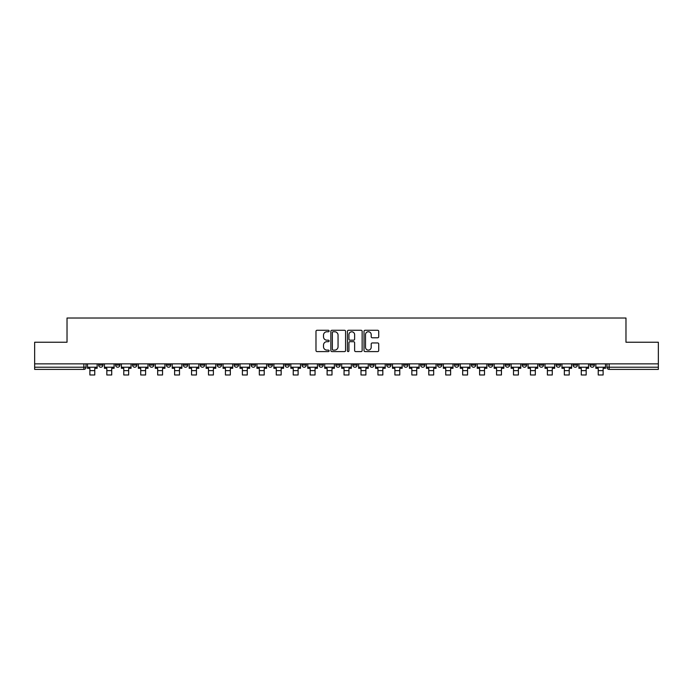 <?xml version="1.0" encoding="UTF-8"?>
<svg xmlns="http://www.w3.org/2000/svg" width="693" height="693" viewBox="0 0 693 693"><rect width="100%" height="100%" fill="white"/><g stroke="black" fill="none" stroke-linecap="round" stroke-linejoin="round"><path stroke-width="1.04" d="M329.123 331.02A0.745 0.745 0 0 0 328.378 330.275L317.048 330.275A1.065 1.065 0 0 0 315.982 331.341L315.982 350.528A1.065 1.065 0 0 0 317.048 351.594L328.378 351.594A0.745 0.745 0 0 0 329.123 350.849A0.745 0.745 0 0 0 328.378 350.104L326.905 350.104A3.413 3.413 0 0 1 323.501 346.691L323.501 345.088A3.413 3.413 0 0 1 326.905 341.684L328.378 341.684A0.745 0.745 0 0 0 329.123 340.93A0.745 0.745 0 0 0 328.378 340.185L326.905 340.185A3.413 3.413 0 0 1 323.501 336.772L323.501 335.178A3.413 3.413 0 0 1 326.905 331.765L328.378 331.765A0.745 0.745 0 0 0 329.123 331.02M556.141 363.851L556.141 365.046L560.481 365.046A2.174 2.174 0 0 1 558.307 367.221A2.174 2.174 0 0 1 556.141 365.046L556.141 363.851M539.197 363.851L539.197 365.046L543.537 365.046A2.174 2.174 0 0 1 541.363 367.221A2.174 2.174 0 0 1 539.197 365.046L539.197 363.851M437.526 363.851L437.526 365.046L441.865 365.046A2.174 2.174 0 0 1 439.7 367.221A2.174 2.174 0 0 1 437.526 365.046L437.526 363.851M420.582 363.851L420.582 365.046L424.922 365.046A2.174 2.174 0 0 1 422.756 367.221A2.174 2.174 0 0 1 420.582 365.046L420.582 363.851M403.638 363.851L403.638 365.046L407.978 365.046A2.174 2.174 0 0 1 405.803 367.221A2.174 2.174 0 0 1 403.638 365.046L403.638 363.851M369.741 363.851L369.741 365.046L374.09 365.046A2.174 2.174 0 0 1 371.916 367.221A2.174 2.174 0 0 1 369.741 365.046L369.741 363.851M335.854 365.046L335.854 363.851L335.854 365.046A2.174 2.174 0 0 0 338.028 367.221A2.174 2.174 0 0 1 335.854 365.046L340.202 365.046A2.174 2.174 0 0 1 338.028 367.221A2.174 2.174 0 0 0 340.202 365.046L340.202 363.851L340.202 365.046M318.91 365.046L318.91 363.851L318.91 365.046A2.174 2.174 0 0 0 321.084 367.221A2.174 2.174 0 0 1 318.91 365.046L323.259 365.046A2.174 2.174 0 0 1 321.084 367.221M301.966 365.046L301.966 363.851L301.966 365.046A2.174 2.174 0 0 0 304.14 367.221A2.174 2.174 0 0 1 301.966 365.046L306.315 365.046A2.174 2.174 0 0 1 304.14 367.221A2.174 2.174 0 0 0 306.315 365.046L306.315 363.851L306.315 365.046M285.022 363.851L285.022 365.046L289.362 365.046A2.174 2.174 0 0 1 287.197 367.221A2.174 2.174 0 0 1 285.022 365.046L285.022 363.851M268.078 363.851L268.078 365.046L272.418 365.046A2.174 2.174 0 0 1 270.244 367.221A2.174 2.174 0 0 1 268.078 365.046L268.078 363.851M251.135 363.851L251.135 365.046L255.474 365.046A2.174 2.174 0 0 1 253.3 367.221A2.174 2.174 0 0 1 251.135 365.046L251.135 363.851M234.182 365.046L234.182 363.851L234.182 365.046A2.174 2.174 0 0 0 236.356 367.221A2.174 2.174 0 0 1 234.182 365.046L238.531 365.046A2.174 2.174 0 0 1 236.356 367.221M200.294 365.046L200.294 363.851L200.294 365.046A2.174 2.174 0 0 0 202.469 367.221A2.174 2.174 0 0 1 200.294 365.046L204.643 365.046A2.174 2.174 0 0 1 202.469 367.221A2.174 2.174 0 0 0 204.643 365.046L204.643 363.851L204.643 365.046M183.35 365.046L183.35 363.851L183.35 365.046A2.174 2.174 0 0 0 185.525 367.221A2.174 2.174 0 0 1 183.35 365.046L187.699 365.046A2.174 2.174 0 0 1 185.525 367.221A2.174 2.174 0 0 0 187.699 365.046L187.699 363.851L187.699 365.046M166.407 365.046L166.407 363.851L166.407 365.046A2.174 2.174 0 0 0 168.581 367.221A2.174 2.174 0 0 1 166.407 365.046L170.755 365.046A2.174 2.174 0 0 1 168.581 367.221A2.174 2.174 0 0 0 170.755 365.046L170.755 363.851L170.755 365.046M149.463 365.046L149.463 363.851L149.463 365.046A2.174 2.174 0 0 0 151.637 367.221A2.174 2.174 0 0 1 149.463 365.046L153.803 365.046A2.174 2.174 0 0 1 151.637 367.221M132.519 365.046L132.519 363.851L132.519 365.046A2.174 2.174 0 0 0 134.693 367.221A2.174 2.174 0 0 1 132.519 365.046L136.859 365.046A2.174 2.174 0 0 1 134.693 367.221A2.174 2.174 0 0 0 136.859 365.046L136.859 363.851L136.859 365.046M115.575 365.046L115.575 363.851L115.575 365.046A2.174 2.174 0 0 0 117.741 367.221A2.174 2.174 0 0 1 115.575 365.046L119.915 365.046A2.174 2.174 0 0 1 117.741 367.221A2.174 2.174 0 0 0 119.915 365.046L119.915 363.851L119.915 365.046M377.659 337.786A1.065 1.065 0 0 0 378.724 336.72L378.724 331.341A1.065 1.065 0 0 0 377.659 330.275L365.081 330.275A1.065 1.065 0 0 0 364.016 331.341L364.016 350.528A1.065 1.065 0 0 0 365.081 351.594L377.659 351.594A1.065 1.065 0 0 0 378.724 350.528L378.724 344.023A1.065 1.065 0 0 0 377.659 342.957L372.271 342.957A1.065 1.065 0 0 0 371.205 344.023L371.205 347.254A2.85 2.85 0 0 1 368.355 350.104A2.85 2.85 0 0 1 365.506 347.254L365.506 334.615A2.85 2.85 0 0 1 368.355 331.765A2.85 2.85 0 0 1 371.205 334.615L371.205 336.72A1.065 1.065 0 0 0 372.271 337.786L377.659 337.786M34.65 363.851L34.65 342.238L67.022 342.238L67.022 318.018L625.978 318.018L625.978 342.238L658.35 342.238L658.35 363.851L34.65 363.851L34.65 367.221L86.027 367.221L86.027 363.851L86.027 367.221A2.174 2.174 0 0 1 83.853 369.395L34.65 369.395L34.65 367.221M345.564 331.341A1.065 1.065 0 0 0 344.499 330.275L331.921 330.275A1.065 1.065 0 0 0 330.856 331.341L330.856 350.528A1.065 1.065 0 0 0 331.921 351.594L344.499 351.594A1.065 1.065 0 0 0 345.564 350.528L345.564 331.341M348.501 330.275L361.079 330.275A1.065 1.065 0 0 1 362.144 331.341L362.144 350.528A1.065 1.065 0 0 1 361.079 351.594L355.7 351.594A1.065 1.065 0 0 1 354.625 350.528L354.625 342.749A1.065 1.065 0 0 0 353.56 341.684L349.991 341.684A1.065 1.065 0 0 0 348.925 342.749L348.925 350.849A0.745 0.745 0 0 1 348.181 351.594A0.745 0.745 0 0 1 347.436 350.849L347.436 331.341A1.065 1.065 0 0 1 348.501 330.275M606.973 363.851L606.973 367.221L658.35 367.221L658.35 369.395L609.147 369.395A2.174 2.174 0 0 1 606.973 367.221M658.35 363.851L658.35 367.221M594.369 363.851L594.369 365.046A2.174 2.174 0 0 1 592.203 367.221A2.174 2.174 0 0 1 590.029 365.046L594.369 365.046M590.029 363.851L590.029 365.046M577.425 363.851L577.425 365.046A2.174 2.174 0 0 1 575.259 367.221A2.174 2.174 0 0 1 573.085 365.046L577.425 365.046M573.085 363.851L573.085 365.046M560.481 363.851L560.481 365.046M543.537 363.851L543.537 365.046L543.537 363.851M526.593 363.851L526.593 365.046A2.174 2.174 0 0 1 524.419 367.221A2.174 2.174 0 0 1 522.245 365.046L526.593 365.046M522.245 363.851L522.245 365.046M509.65 363.851L509.65 365.046A2.174 2.174 0 0 1 507.475 367.221A2.174 2.174 0 0 1 505.301 365.046L509.65 365.046M505.301 363.851L505.301 365.046M492.706 363.851L492.706 365.046A2.174 2.174 0 0 1 490.531 367.221A2.174 2.174 0 0 1 488.357 365.046L492.706 365.046M488.357 363.851L488.357 365.046M475.762 363.851L475.762 365.046A2.174 2.174 0 0 1 473.588 367.221A2.174 2.174 0 0 1 471.413 365.046L475.762 365.046M471.413 363.851L471.413 365.046M458.818 363.851L458.818 365.046A2.174 2.174 0 0 1 456.644 367.221A2.174 2.174 0 0 1 454.469 365.046L458.818 365.046M454.469 363.851L454.469 365.046M441.865 363.851L441.865 365.046A2.174 2.174 0 0 1 439.7 367.221M424.922 363.851L424.922 365.046M407.978 365.046L407.978 363.851L407.978 365.046A2.174 2.174 0 0 1 405.803 367.221M391.034 363.851L391.034 365.046A2.174 2.174 0 0 1 388.86 367.221A2.174 2.174 0 0 1 386.685 365.046A2.174 2.174 0 0 0 388.86 367.221A2.174 2.174 0 0 0 391.034 365.046L386.685 365.046L386.685 363.851M374.09 365.046L374.09 363.851L374.09 365.046A2.174 2.174 0 0 1 371.916 367.221M357.146 363.851L357.146 365.046A2.174 2.174 0 0 1 354.972 367.221A2.174 2.174 0 0 1 352.798 365.046A2.174 2.174 0 0 0 354.972 367.221M352.798 363.851L352.798 365.046L357.146 365.046M323.259 363.851L323.259 365.046L323.259 363.851M289.362 365.046L289.362 363.851L289.362 365.046A2.174 2.174 0 0 1 287.197 367.221M272.418 365.046L272.418 363.851L272.418 365.046A2.174 2.174 0 0 1 270.244 367.221M255.474 365.046L255.474 363.851L255.474 365.046A2.174 2.174 0 0 1 253.3 367.221M238.531 363.851L238.531 365.046L238.531 363.851M221.587 365.046L221.587 363.851L221.587 365.046A2.174 2.174 0 0 1 219.412 367.221A2.174 2.174 0 0 1 217.238 365.046L221.587 365.046A2.174 2.174 0 0 1 219.412 367.221M217.238 363.851L217.238 365.046M153.803 363.851L153.803 365.046L153.803 363.851M102.971 363.851L102.971 365.046A2.174 2.174 0 0 1 100.797 367.221A2.174 2.174 0 0 1 98.631 365.046A2.174 2.174 0 0 0 100.797 367.221A2.174 2.174 0 0 0 102.971 365.046L102.971 363.851M98.631 363.851L98.631 365.046L102.971 365.046M83.853 363.851L83.853 369.395A2.174 2.174 0 0 0 86.027 367.221M333.09 331.765A0.745 0.745 0 0 0 332.345 332.51L332.345 349.359A0.745 0.745 0 0 0 333.09 350.104L334.641 350.104A3.413 3.413 0 0 0 338.054 346.691L338.054 335.178A3.413 3.413 0 0 0 334.641 331.765L333.09 331.765M354.625 334.667A2.85 2.85 0 0 0 351.775 331.817A2.85 2.85 0 0 0 348.925 334.667L348.925 339.12A1.065 1.065 0 0 0 349.991 340.185L353.56 340.185A1.065 1.065 0 0 0 354.625 339.12L354.625 334.667M87.491 367.221L97.159 367.221L97.159 368.304L94.768 368.304L94.768 374.982L89.882 374.982L89.882 368.304L87.491 368.304L87.491 363.851M97.159 367.221L97.159 363.851M104.435 367.221L114.102 367.221L114.102 368.304L111.72 368.304L111.72 374.982L106.826 374.982L106.826 368.304L104.435 368.304L104.435 363.851M114.102 367.221L114.102 363.851M121.388 367.221L131.055 367.221L131.055 368.304L128.664 368.304L128.664 374.982L123.77 374.982L123.77 368.304L121.388 368.304L121.388 363.851M131.055 367.221L131.055 363.851M138.331 367.221L147.999 367.221L147.999 368.304L145.608 368.304L145.608 374.982L140.722 374.982L140.722 368.304L138.331 368.304L138.331 363.851M147.999 367.221L147.999 363.851M155.275 367.221L164.943 367.221L164.943 368.304L162.552 368.304L162.552 374.982L157.666 374.982L157.666 368.304L155.275 368.304L155.275 363.851M164.943 367.221L164.943 363.851M172.219 367.221L181.887 367.221L181.887 368.304L179.496 368.304L179.496 374.982L174.61 374.982L174.61 368.304L172.219 368.304L172.219 363.851M181.887 367.221L181.887 363.851M189.163 367.221L198.83 367.221L198.83 368.304L196.44 368.304L196.44 374.982L191.554 374.982L191.554 368.304L189.163 368.304L189.163 363.851M198.83 367.221L198.83 363.851M206.107 367.221L215.774 367.221L215.774 368.304L213.383 368.304L213.383 374.982L208.498 374.982L208.498 368.304L206.107 368.304L206.107 363.851M215.774 367.221L215.774 363.851M223.051 367.221L232.718 367.221L232.718 368.304L230.327 368.304L230.327 374.982L225.442 374.982L225.442 368.304L223.051 368.304L223.051 363.851M232.718 367.221L232.718 363.851M239.995 367.221L249.662 367.221L249.662 368.304L247.271 368.304L247.271 374.982L242.385 374.982L242.385 368.304L239.995 368.304L239.995 363.851M249.662 367.221L249.662 363.851M256.938 367.221L266.606 367.221L266.606 368.304L264.224 368.304L264.224 374.982L259.329 374.982L259.329 368.304L256.938 368.304L256.938 363.851M266.606 367.221L266.606 363.851M273.891 367.221L283.558 367.221L283.558 368.304L281.167 368.304L281.167 374.982L276.273 374.982L276.273 368.304L273.891 368.304L273.891 363.851M283.558 367.221L283.558 363.851M290.835 367.221L300.502 367.221L300.502 368.304L298.111 368.304L298.111 374.982L293.226 374.982L293.226 368.304L290.835 368.304L290.835 363.851M300.502 367.221L300.502 363.851M307.779 367.221L317.446 367.221L317.446 368.304L315.055 368.304L315.055 374.982L310.169 374.982L310.169 368.304L307.779 368.304L307.779 363.851M317.446 367.221L317.446 363.851M324.722 367.221L334.39 367.221L334.39 368.304L331.999 368.304L331.999 374.982L327.113 374.982L327.113 368.304L324.722 368.304L324.722 363.851M334.39 367.221L334.39 363.851M341.666 367.221L351.334 367.221L351.334 368.304L348.943 368.304L348.943 374.982L344.057 374.982L344.057 368.304L341.666 368.304L341.666 363.851M351.334 367.221L351.334 363.851M358.61 367.221L368.278 367.221L368.278 368.304L365.887 368.304L365.887 374.982L361.001 374.982L361.001 368.304L358.61 368.304L358.61 363.851M368.278 367.221L368.278 363.851M375.554 367.221L385.221 367.221L385.221 368.304L382.831 368.304L382.831 374.982L377.945 374.982L377.945 368.304L375.554 368.304L375.554 363.851M385.221 367.221L385.221 363.851M392.498 367.221L402.165 367.221L402.165 368.304L399.774 368.304L399.774 374.982L394.889 374.982L394.889 368.304L392.498 368.304L392.498 363.851M402.165 367.221L402.165 363.851M409.442 367.221L419.109 367.221L419.109 368.304L416.727 368.304L416.727 374.982L411.833 374.982L411.833 368.304L409.442 368.304L409.442 363.851M419.109 367.221L419.109 363.851M426.394 367.221L436.062 367.221L436.062 368.304L433.671 368.304L433.671 374.982L428.776 374.982L428.776 368.304L426.394 368.304L426.394 363.851M436.062 367.221L436.062 363.851M443.338 367.221L453.005 367.221L453.005 368.304L450.615 368.304L450.615 374.982L445.729 374.982L445.729 368.304L443.338 368.304L443.338 363.851M453.005 367.221L453.005 363.851M460.282 367.221L469.949 367.221L469.949 368.304L467.558 368.304L467.558 374.982L462.673 374.982L462.673 368.304L460.282 368.304L460.282 363.851M469.949 367.221L469.949 363.851M477.226 367.221L486.893 367.221L486.893 368.304L484.502 368.304L484.502 374.982L479.617 374.982L479.617 368.304L477.226 368.304L477.226 363.851M486.893 367.221L486.893 363.851M494.17 367.221L503.837 367.221L503.837 368.304L501.446 368.304L501.446 374.982L496.56 374.982L496.56 368.304L494.17 368.304L494.17 363.851M503.837 367.221L503.837 363.851M511.113 367.221L520.781 367.221L520.781 368.304L518.39 368.304L518.39 374.982L513.504 374.982L513.504 368.304L511.113 368.304L511.113 363.851M520.781 367.221L520.781 363.851M528.057 367.221L537.725 367.221L537.725 368.304L535.334 368.304L535.334 374.982L530.448 374.982L530.448 368.304L528.057 368.304L528.057 363.851M537.725 367.221L537.725 363.851M545.001 367.221L554.669 367.221L554.669 368.304L552.278 368.304L552.278 374.982L547.392 374.982L547.392 368.304L545.001 368.304L545.001 363.851M554.669 367.221L554.669 363.851M561.945 367.221L571.612 367.221L571.612 368.304L569.23 368.304L569.23 374.982L564.336 374.982L564.336 368.304L561.945 368.304L561.945 363.851M571.612 367.221L571.612 363.851M578.898 367.221L588.565 367.221L588.565 368.304L586.174 368.304L586.174 374.982L581.28 374.982L581.28 368.304L578.898 368.304L578.898 363.851M588.565 367.221L588.565 363.851M595.841 367.221L605.509 367.221L605.509 368.304L603.118 368.304L603.118 374.982L598.232 374.982L598.232 368.304L595.841 368.304L595.841 363.851M605.509 367.221L605.509 363.851M609.147 363.851L609.147 369.395M89.882 370.642L94.768 370.642M106.826 370.642L111.72 370.642M123.77 370.642L128.664 370.642M140.722 370.642L145.608 370.642M157.666 370.642L162.552 370.642M174.61 370.642L179.496 370.642M191.554 370.642L196.44 370.642M208.498 370.642L213.383 370.642M225.442 370.642L230.327 370.642M242.385 370.642L247.271 370.642M259.329 370.642L264.224 370.642M276.273 370.642L281.167 370.642M293.226 370.642L298.111 370.642M310.169 370.642L315.055 370.642M327.113 370.642L331.999 370.642M344.057 370.642L348.943 370.642M361.001 370.642L365.887 370.642M377.945 370.642L382.831 370.642M394.889 370.642L399.774 370.642M411.833 370.642L416.727 370.642M428.776 370.642L433.671 370.642M445.729 370.642L450.615 370.642M462.673 370.642L467.558 370.642M479.617 370.642L484.502 370.642M496.56 370.642L501.446 370.642M513.504 370.642L518.39 370.642M530.448 370.642L535.334 370.642M547.392 370.642L552.278 370.642M564.336 370.642L569.23 370.642M581.28 370.642L586.174 370.642M598.232 370.642L603.118 370.642"/></g></svg>

